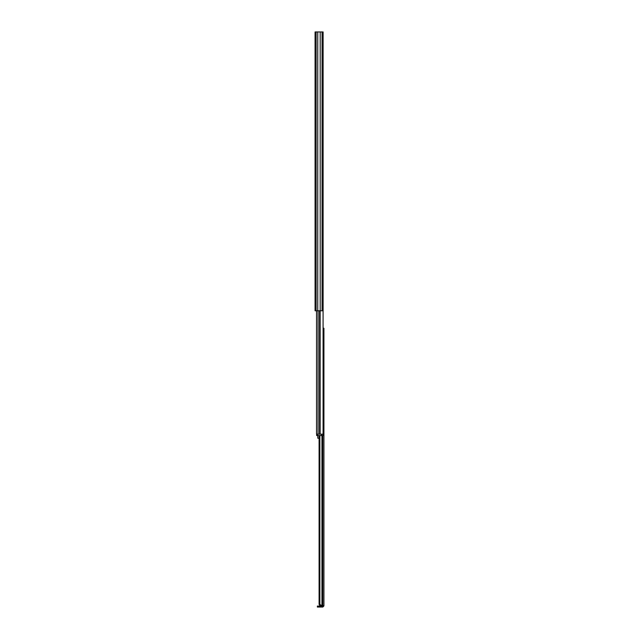 <?xml version="1.0" encoding="UTF-8"?>
<svg xmlns="http://www.w3.org/2000/svg" width="639" height="639" viewBox="0 0 639 639"><rect width="100%" height="100%" fill="white"/><g stroke="black" fill="none" stroke-linecap="round" stroke-linejoin="round"><path stroke-width="0.96" d="M322.072 31.95L315.075 31.95L315.075 310.786L323.118 310.786L323.118 31.95L322.072 31.95L322.072 310.786M320.203 31.95L320.203 310.786M317.751 31.95L317.751 310.786M323.086 434.169L323.086 310.786L323.086 328.214L323.925 328.214L323.925 605.932L322.951 605.796M316.537 310.786L316.537 434.169M316.537 430.335L316.537 427.06M317.375 434.169L317.375 435.566L316.68 435.566L316.68 434.169L322.951 434.169L322.951 435.566L321.553 435.566L321.553 434.169M317.375 435.566L321.553 435.566M317.791 435.566L317.791 438.218L319.093 438.218M319.979 605.764L319.093 604.398L319.867 604.398L321.952 605.796L320.275 605.796L321.409 605.796M319.867 435.566L319.867 604.398M319.093 435.566L319.093 604.398M321.952 435.566L321.952 605.796L323.925 605.796M322.815 607.05L317.375 607.05L317.375 606.076L322.815 606.076L322.815 607.05L323.925 605.932M316.121 31.95L316.121 310.786M320.139 310.786L320.139 434.169M318.046 310.786L318.046 434.169M319.54 310.786L319.54 434.169M322.567 435.566L322.567 605.796M322.743 435.566L322.743 605.796M317.95 607.05L317.95 606.076"/></g></svg>
